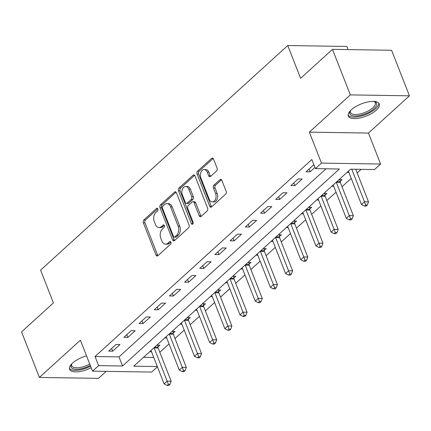 <?xml version="1.0" encoding="UTF-8"?>
<svg xmlns="http://www.w3.org/2000/svg" width="431" height="431" viewBox="0 0 431 431"><rect width="100%" height="100%" fill="white"/><g stroke="black" fill="none" stroke-linecap="round" stroke-linejoin="round"><path stroke-width="0.65" d="M157.854 208.954A1.465 0.97 -89.1 0 0 157.04 208.248A1.465 0.97 -89.1 0 0 156.528 208.459L143.857 219.972A2.09 1.385 -89.1 0 0 143.367 222.843L155.984 255.028A2.09 1.385 -89.1 0 0 157.143 256.036A2.09 1.385 -89.1 0 0 157.875 255.734L170.541 244.221A1.465 0.97 -89.1 0 0 170.886 242.211A1.465 0.97 -89.1 0 0 170.073 241.511A1.465 0.97 -89.1 0 0 169.561 241.721L167.923 243.208A6.691 4.423 -89.1 0 1 165.574 244.178A6.691 4.423 -89.1 0 1 161.862 240.956L160.811 238.273A6.691 4.423 -89.1 0 1 162.385 229.082L164.022 227.595A1.465 0.97 -89.1 0 0 164.367 225.585A1.465 0.97 -89.1 0 0 163.559 224.88A1.465 0.97 -89.1 0 0 163.042 225.09L161.404 226.582A6.691 4.423 -89.1 0 1 159.055 227.546A6.691 4.423 -89.1 0 1 155.349 224.325L154.298 221.642A6.691 4.423 -89.1 0 1 155.866 212.451L157.509 210.964A1.465 0.97 -89.1 0 0 157.854 208.954M351.34 109.786A16.615 6.567 158.6 0 0 348.329 116.047A16.615 6.567 158.6 0 0 359.955 117.981A16.615 6.567 158.6 0 0 376.263 110.18A16.615 6.567 158.6 0 0 379.269 103.919A16.615 6.567 158.6 0 0 367.643 101.985A16.615 6.567 158.6 0 0 351.34 109.786M86.534 355.85A16.615 6.567 158.6 0 0 72.586 363.074A16.615 6.567 158.6 0 0 69.58 369.329A16.615 6.567 158.6 0 0 91.178 367.702M216.577 170.994A2.09 1.385 -89.1 0 0 217.068 168.122L213.528 159.087A2.09 1.385 -89.1 0 0 212.37 158.08A2.09 1.385 -89.1 0 0 211.637 158.387L197.57 171.166A2.09 1.385 -89.1 0 0 197.075 174.038L209.692 206.228A2.09 1.385 -89.1 0 0 210.851 207.236A2.09 1.385 -89.1 0 0 211.583 206.928L225.65 194.149A2.09 1.385 -89.1 0 0 226.146 191.278L221.868 180.368A2.09 1.385 -89.1 0 0 220.71 179.361A2.09 1.385 -89.1 0 0 219.977 179.662L213.954 185.136A2.09 1.385 -89.1 0 0 213.464 188.008L215.586 193.417A5.592 3.701 -89.1 0 1 215.586 199.084A5.592 3.701 -89.1 0 1 212.305 201.907A5.592 3.701 -89.1 0 1 209.207 199.214L200.9 178.019A5.592 3.701 -89.1 0 1 200.9 172.352A5.592 3.701 -89.1 0 1 204.175 169.528A5.592 3.701 -89.1 0 1 207.279 172.228L208.663 175.756A2.09 1.385 -89.1 0 0 209.822 176.764A2.09 1.385 -89.1 0 0 210.554 176.462L216.577 170.994M332.49 49.355L391.601 50.276L409.45 95.822L350.338 94.895L332.49 49.355L300.606 78.323L287.757 45.535L40.584 270.124L53.433 302.912L21.55 331.886L39.399 377.427L80.392 340.183L92.53 371.15L98.602 365.633L95.03 356.523L311.839 159.524L315.411 168.634L321.483 163.117L380.595 164.039L374.523 169.555L350.554 169.184L133.75 366.183L157.315 366.549M350.338 94.895L309.345 132.145L321.483 163.117M176.451 192.781A2.09 1.385 -89.1 0 0 175.293 191.773A2.09 1.385 -89.1 0 0 174.56 192.075L160.488 204.86A2.09 1.385 -89.1 0 0 159.998 207.731L172.615 239.916A2.09 1.385 -89.1 0 0 173.774 240.924A2.09 1.385 -89.1 0 0 174.507 240.622L188.573 227.837A2.09 1.385 -89.1 0 0 189.064 224.966L176.451 192.781M179.032 188.013L193.099 175.228A2.09 1.385 -89.1 0 1 193.831 174.927A2.09 1.385 -89.1 0 1 194.99 175.934L207.607 208.125A2.09 1.385 -89.1 0 1 207.112 210.996L201.094 216.464A2.09 1.385 -89.1 0 1 200.361 216.766A2.09 1.385 -89.1 0 1 199.197 215.759L194.085 202.705A2.09 1.385 -89.1 0 0 192.926 201.697A2.09 1.385 -89.1 0 0 192.194 201.999L188.196 205.63A2.09 1.385 -89.1 0 0 187.706 208.502L193.034 222.089A1.465 0.97 -89.1 0 1 193.034 223.576A1.465 0.97 -89.1 0 1 192.172 224.314A1.465 0.97 -89.1 0 1 191.364 223.608L178.536 190.885A2.09 1.385 -89.1 0 1 179.032 188.013L180.627 188.04L194.623 175.32M39.399 377.427L98.51 378.353L106.204 371.366M95.03 356.523L118.994 356.895L326.008 168.801M112.685 351.184L119.974 344.563L115.982 344.504L108.693 351.125L112.685 351.184L111.618 348.463M127.872 337.392L135.156 330.771L131.164 330.706L123.875 337.328L127.872 337.392L126.806 334.666M143.054 323.595L150.338 316.974L146.346 316.909L139.057 323.53L143.054 323.595L141.988 320.874M158.236 309.797L165.52 303.176L161.528 303.117L154.239 309.738L158.236 309.797L157.17 307.077M173.418 296.005L180.708 289.384L176.71 289.32L169.426 295.941L173.418 296.005L172.352 293.279M188.6 282.208L195.889 275.587L191.892 275.522L184.608 282.149L188.6 282.208L187.533 279.487M203.782 268.411L211.071 261.789L207.074 261.73L199.79 268.351L203.782 268.411L202.715 265.69M218.964 254.619L226.253 247.997L222.261 247.933L214.972 254.554L218.964 254.619L217.897 251.898M234.146 240.821L241.435 234.2L237.443 234.141L230.154 240.762L234.146 240.821L233.079 238.101M249.328 227.029L256.617 220.403L252.625 220.343L245.336 226.965L249.328 227.029L248.261 224.303M264.515 213.232L271.799 206.611L267.807 206.546L260.518 213.167L264.515 213.232L263.449 210.511M279.697 199.434L286.981 192.813L282.989 192.754L275.7 199.375L279.697 199.434L278.631 196.714M294.879 185.642L302.169 179.021L298.171 178.957L290.882 185.578L294.879 185.642L293.813 182.916M314.054 165.17L313.353 165.159L306.069 171.78L310.061 171.845L314.932 167.417M159.815 352.294L169.038 343.916M175.002 338.497L184.22 330.119M190.184 324.699L199.402 316.322M205.366 310.907L214.584 302.53M220.548 297.11L229.766 288.732M235.73 283.312L244.948 274.94M250.912 269.52L260.13 261.143M266.094 255.723L275.312 247.346M281.276 241.926L290.494 233.554M296.458 228.134L305.681 219.756M311.645 214.336L320.863 205.959M326.827 200.544L336.045 192.167M342.009 186.747L351.227 178.369M357.191 172.95L361.156 169.345M143.545 357.283L153.748 357.439M157.94 346.982L159.917 345.188L156.906 345.139M151.534 351.793L149.616 351.761M173.122 333.19L175.099 331.391L172.088 331.347M166.716 337.996L164.798 337.969M188.304 319.393L190.281 317.599L187.269 317.55M181.898 324.204L179.98 324.171M203.486 305.595L205.463 303.801L202.451 303.753M197.08 310.406L195.162 310.379M218.668 291.803L220.645 290.004L217.633 289.961M212.262 296.609L210.35 296.582M233.855 278.006L235.827 276.212L232.815 276.163M227.449 282.817L225.532 282.784M249.037 264.208L251.009 262.414L247.997 262.366M242.631 269.019L240.713 268.992M264.219 250.416L266.196 248.622L263.185 248.574M257.813 255.227L255.895 255.195M279.401 236.619L281.378 234.825L278.367 234.776M272.995 241.43L271.077 241.398M294.583 222.827L296.56 221.028L293.549 220.984M288.177 227.633L286.259 227.606M309.765 209.03L311.742 207.236L308.731 207.187M303.359 213.841L301.441 213.808M324.947 195.232L326.924 193.438L323.913 193.39M318.541 200.043L316.623 200.011M340.129 181.44L342.106 179.641L339.095 179.598M333.723 186.246L331.805 186.219M348.905 172.454L346.993 172.422M348.097 49.597L346.869 46.456L287.757 45.535M309.345 132.145L368.457 133.071L409.45 95.822M368.457 133.071L380.595 164.039M157.423 366.819L151.642 372.072L92.53 371.15M98.602 365.633L122.566 366.005L339.375 169.006L315.411 168.634M118.994 356.895L122.566 366.005M310.061 171.845L308.995 169.124M159.055 227.546L160.655 227.573A6.691 4.423 -89.1 0 0 163.004 226.604L161.404 226.582M164.297 225.429L163.004 226.604M165.574 244.178L167.174 244.205A6.691 4.423 -89.1 0 0 169.518 243.235L167.923 243.208M170.816 242.055L169.518 243.235M157.778 208.798L145.457 219.993A2.09 1.385 -89.1 0 0 144.967 222.865L157.579 255.055A2.09 1.385 -89.1 0 0 157.951 255.664M176.085 192.167L162.088 204.881A2.09 1.385 -89.1 0 0 161.598 207.753L174.21 239.943A2.09 1.385 -89.1 0 0 174.582 240.552M162.783 206.169A1.465 0.97 -89.1 0 0 162.439 208.178L173.51 236.43A1.465 0.97 -89.1 0 0 174.323 237.136A1.465 0.97 -89.1 0 0 174.835 236.926L176.565 235.353A6.691 4.423 -89.1 0 0 178.138 226.167L170.568 206.853A6.691 4.423 -89.1 0 0 166.862 203.631A6.691 4.423 -89.1 0 0 164.513 204.601L162.783 206.169M174.323 237.136L175.923 237.163A1.465 0.97 -89.1 0 0 176.435 236.953L174.835 236.926M166.862 203.631L168.456 203.658A6.691 4.423 -89.1 0 1 172.168 206.88L179.738 226.194A6.691 4.423 -89.1 0 1 178.165 235.38L176.435 236.953M192.926 201.697L194.521 201.724A2.09 1.385 -89.1 0 1 195.679 202.732L200.798 215.786A2.09 1.385 -89.1 0 0 201.164 216.4M180.627 188.04A2.09 1.385 -89.1 0 0 180.136 190.911L192.959 223.635A1.465 0.97 -89.1 0 0 192.986 223.689M188.778 189.161A5.592 3.701 -89.1 0 0 185.675 186.467A5.592 3.701 -89.1 0 0 182.399 189.29A5.592 3.701 -89.1 0 0 182.399 194.957L185.325 202.419A2.09 1.385 -89.1 0 0 186.483 203.427A2.09 1.385 -89.1 0 0 187.216 203.125L191.208 199.499A2.09 1.385 -89.1 0 0 191.703 196.628L188.778 189.161L190.373 189.187A5.592 3.701 -89.1 0 0 187.269 186.488L185.675 186.467M186.483 203.427L188.078 203.454A2.09 1.385 -89.1 0 0 188.816 203.152L187.216 203.125M190.373 189.187L193.298 196.649A2.09 1.385 -89.1 0 1 192.808 199.521L188.816 203.152M204.175 169.528L205.776 169.555A5.592 3.701 -89.1 0 1 208.879 172.249L210.263 175.783A2.09 1.385 -89.1 0 0 210.63 176.398M212.305 201.907L213.905 201.929A5.592 3.701 -89.1 0 0 217.181 199.106A5.592 3.701 -89.1 0 0 217.181 193.438L215.586 193.417M221.502 179.754L215.554 185.158A2.09 1.385 -89.1 0 0 215.064 188.029L217.181 193.438M213.162 158.479L199.165 171.193A2.09 1.385 -89.1 0 0 198.675 174.065L211.287 206.25A2.09 1.385 -89.1 0 0 211.659 206.864M151.012 350.495A2.128 1.406 90.9 0 1 151.114 350.726L164.109 383.881L167.147 381.123L171.139 381.187L158.145 348.032A2.128 1.406 90.9 0 1 157.967 347.273L157.757 345.156M168.359 384.339L167.147 385.443L168.747 385.465L169.959 384.366L168.359 384.339L154.153 347.968A2.128 1.406 90.9 0 1 154.072 347.715M167.147 385.443L164.109 383.881M171.139 381.187L169.959 384.366M166.194 336.703A2.128 1.406 90.9 0 1 166.301 336.934L179.291 370.089L182.329 367.331L186.321 367.39L173.332 334.235A2.128 1.406 90.9 0 1 173.149 333.475L172.939 331.358M183.547 370.541L182.329 371.646L183.929 371.673L185.141 370.568L183.547 370.541L169.335 334.17A2.128 1.406 90.9 0 1 169.254 333.923M182.329 371.646L179.291 370.089M186.321 367.39L185.141 370.568M181.376 322.905A2.128 1.406 90.9 0 1 181.483 323.137L194.478 356.292L197.511 353.533L201.503 353.598L188.514 320.438A2.128 1.406 90.9 0 1 188.336 319.678L188.121 317.566M198.729 356.749L197.511 357.849L199.111 357.875L200.323 356.771L198.729 356.749L184.516 320.378A2.128 1.406 90.9 0 1 184.436 320.125M197.511 357.849L194.478 356.292M201.503 353.598L200.323 356.771M196.558 309.108A2.128 1.406 90.9 0 1 196.665 309.339L209.66 342.494L212.693 339.736L216.691 339.8L203.696 306.646A2.128 1.406 90.9 0 1 203.518 305.886L203.308 303.769M213.911 342.952L212.693 344.057L214.293 344.078L215.505 342.979L213.911 342.952L199.698 306.581A2.128 1.406 90.9 0 1 199.618 306.333M212.693 344.057L209.66 342.494M216.691 339.8L215.505 342.979M211.74 295.316A2.128 1.406 90.9 0 1 211.847 295.547L224.842 328.702L227.875 325.944L231.873 326.003L218.878 292.848A2.128 1.406 90.9 0 1 218.7 292.089L218.49 289.971M229.093 329.155L227.875 330.259L229.475 330.286L230.687 329.182L229.093 329.155L214.886 292.784A2.128 1.406 90.9 0 1 214.8 292.536M227.875 330.259L224.842 328.702M231.873 326.003L230.687 329.182M90.273 365.391A14.379 5.684 -21.4 0 1 71.982 368.176A14.379 5.684 -21.4 0 1 71.503 364.27A14.379 5.684 -21.4 0 1 71.691 363.947M71.799 363.834A13.313 5.264 158.6 0 0 71.724 365.757A13.313 5.264 158.6 0 0 72.553 366.792A13.313 5.264 158.6 0 0 89.756 364.071M69.396 368.37A16.507 6.524 158.6 0 0 70.134 369.119A16.507 6.524 158.6 0 0 90.591 366.205M374.06 101.404A14.379 5.684 -21.4 0 1 374.42 101.511A14.379 5.684 -21.4 0 1 374.011 108.693A14.379 5.684 -21.4 0 1 357.089 115.885A14.379 5.684 -21.4 0 1 350.252 110.982A14.379 5.684 -21.4 0 1 350.446 110.659M350.548 110.551A13.313 5.264 158.6 0 0 350.478 112.469A13.313 5.264 158.6 0 0 359.793 114.021A13.313 5.264 158.6 0 0 372.858 107.772A13.313 5.264 158.6 0 0 375.266 102.756A13.313 5.264 158.6 0 0 373.909 101.398M348.146 115.088A16.507 6.524 158.6 0 0 360.117 116.316A16.507 6.524 158.6 0 0 375.611 108.72A16.507 6.524 158.6 0 0 378.752 103.09M226.927 281.518A2.128 1.406 90.9 0 1 227.029 281.75L240.024 314.905L243.057 312.146L247.055 312.211L234.06 279.051A2.128 1.406 90.9 0 1 233.882 278.291L233.672 276.179M244.275 315.363L243.062 316.467L244.657 316.489L245.875 315.384L244.275 315.363L230.068 278.992A2.128 1.406 90.9 0 1 229.982 278.738M243.062 316.467L240.024 314.905M247.055 312.211L245.875 315.384M242.109 267.721A2.128 1.406 90.9 0 1 242.211 267.953L255.206 301.113L258.244 298.349L262.237 298.414L249.242 265.259A2.128 1.406 90.9 0 1 249.064 264.499L248.854 262.382M259.457 301.565L258.244 302.67L259.839 302.697L261.057 301.592L259.457 301.565L245.25 265.194A2.128 1.406 90.9 0 1 245.164 264.946M258.244 302.67L255.206 301.113M262.237 298.414L261.057 301.592M257.291 253.929A2.128 1.406 90.9 0 1 257.393 254.161L270.388 287.315L273.426 284.557L277.419 284.616L264.424 251.462A2.128 1.406 90.9 0 1 264.246 250.702L264.036 248.585M274.639 287.768L273.426 288.872L275.021 288.899L276.239 287.795L274.639 287.768L260.432 251.402A2.128 1.406 90.9 0 1 260.346 251.149M273.426 288.872L270.388 287.315M277.419 284.616L276.239 287.795M272.473 240.132A2.128 1.406 90.9 0 1 272.575 240.363L285.57 273.518L288.608 270.76L292.601 270.824L279.606 237.67A2.128 1.406 90.9 0 1 279.428 236.905L279.218 234.793M289.821 273.976L288.608 275.08L290.203 275.102L291.421 273.997L289.821 273.976L275.614 237.605A2.128 1.406 90.9 0 1 275.528 237.352M288.608 275.08L285.57 273.518M292.601 270.824L291.421 273.997M287.655 226.334A2.128 1.406 90.9 0 1 287.763 226.566L300.752 259.726L303.79 256.962L307.782 257.027L294.788 223.872A2.128 1.406 90.9 0 1 294.61 223.113L294.4 220.995M305.008 260.179L303.79 261.283L305.39 261.31L306.603 260.205L305.008 260.179L290.796 223.808A2.128 1.406 90.9 0 1 290.715 223.56M303.79 261.283L300.752 259.726M307.782 257.027L306.603 260.205M302.837 212.542A2.128 1.406 90.9 0 1 302.945 212.774L315.934 245.929L318.972 243.17L322.964 243.229L309.975 210.075A2.128 1.406 90.9 0 1 309.792 209.315L309.582 207.198M320.19 246.387L318.972 247.486L320.572 247.513L321.785 246.408L320.19 246.387L305.978 210.016A2.128 1.406 90.9 0 1 305.897 209.762M318.972 247.486L315.934 245.929M322.964 243.229L321.785 246.408M318.019 198.745A2.128 1.406 90.9 0 1 318.126 198.977L331.121 232.131L334.154 229.373L338.152 229.437L325.157 196.283A2.128 1.406 90.9 0 1 324.979 195.523L324.769 193.406M335.372 232.589L334.154 233.694L335.754 233.715L336.967 232.616L335.372 232.589L321.16 196.218A2.128 1.406 90.9 0 1 321.079 195.965M334.154 233.694L331.121 232.131M338.152 229.437L336.967 232.616M333.201 184.953A2.128 1.406 90.9 0 1 333.308 185.179L346.303 218.339L349.336 215.581L353.334 215.64L340.339 182.485A2.128 1.406 90.9 0 1 340.161 181.726L339.951 179.608M350.554 218.792L349.336 219.896L350.936 219.923L352.149 218.819L350.554 218.792L336.342 182.421A2.128 1.406 90.9 0 1 336.261 182.173M349.336 219.896L346.303 218.339M353.334 215.64L352.149 218.819M348.383 171.155A2.128 1.406 90.9 0 1 348.49 171.387L361.485 204.542L364.518 201.783L368.516 201.848L355.747 169.264M365.736 205L364.524 206.099L366.118 206.126L367.336 205.021L365.736 205L351.75 169.2M364.524 206.099L361.485 204.542M368.516 201.848L367.336 205.021M157.547 208.475L156.528 208.459M170.579 241.737L169.561 241.721M164.066 225.106L163.042 225.09M157.579 255.055L155.984 255.028M144.967 222.865L143.367 222.843M145.457 219.993L143.857 219.972M174.21 239.943L172.615 239.916M161.598 207.753L159.998 207.731M162.088 204.881L160.488 204.86M176.015 192.097L174.56 192.075M178.165 235.38L176.565 235.353M179.738 226.194L178.138 226.167M172.168 206.88L170.568 206.853M194.553 175.255L193.099 175.228M200.798 215.786L199.197 215.759M195.679 202.732L194.085 202.705M192.959 223.635L191.364 223.608M180.136 190.911L178.536 190.885M192.808 199.521L191.208 199.499M193.298 196.649L191.703 196.628M210.263 175.783L208.663 175.756M208.879 172.249L207.279 172.228M215.064 188.029L213.464 188.008M215.554 185.158L213.954 185.136M221.432 179.689L219.977 179.662M211.287 206.25L209.692 206.228M198.675 174.065L197.075 174.038M199.165 171.193L197.57 171.166M213.092 158.409L211.637 158.387M158.145 348.032L154.153 347.968M157.967 347.273L154.621 347.219M173.332 334.235L169.335 334.17M173.149 333.475L169.803 333.422M188.514 320.438L184.516 320.378M188.336 319.678L184.985 319.63M203.696 306.646L199.698 306.581M203.518 305.886L200.167 305.832M218.878 292.848L214.886 292.784M218.7 292.089L215.349 292.035M234.06 279.051L230.068 278.992M233.882 278.291L230.531 278.243M249.242 265.259L245.25 265.194M249.064 264.499L245.713 264.445M264.424 251.462L260.432 251.402M264.246 250.702L260.895 250.648M279.606 237.67L275.614 237.605M279.428 236.905L276.077 236.856M294.788 223.872L290.796 223.808M294.61 223.113L291.264 223.059M309.975 210.075L305.978 210.016M309.792 209.315L306.446 209.261M325.157 196.283L321.16 196.218M324.979 195.523L321.628 195.469M340.339 182.485L336.342 182.421M340.161 181.726L336.81 181.672"/></g></svg>
